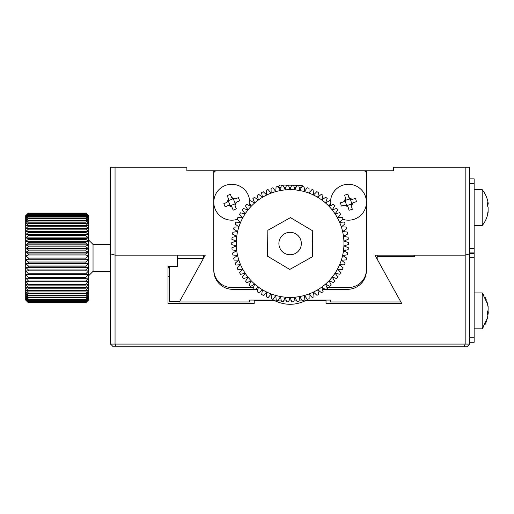 <?xml version="1.0" encoding="UTF-8"?>
<svg xmlns="http://www.w3.org/2000/svg" width="514" height="514" viewBox="0 0 514 514"><rect width="100%" height="100%" fill="white"/><g stroke="black" fill="none" stroke-linecap="round" stroke-linejoin="round"><path stroke-width="0.77" d="M116.164 346.777L115.046 344.084L465.176 344.084L465.176 255.143L469.667 253.884L469.667 344.084L466.969 346.777L113.253 346.777L110.561 344.084L110.561 253.884L115.046 255.143L115.046 344.084L110.561 344.084M469.667 344.084L465.176 344.084L464.058 346.777M168.014 281.833L168.014 266.355L176.996 266.355L176.996 255.143L115.046 255.143L205.272 255.143L179.354 301.956L249.714 301.956L249.714 300.08L276.236 300.08M304.147 300.08L330.508 300.08L330.508 301.956L400.862 301.956L374.95 255.143L465.176 255.143L414.451 255.143L414.451 256.544L377.192 256.544L377.192 259.191L401.64 303.369L326.024 303.369L326.024 300.549L305.766 300.549C295.351 305.541 284.917 305.541 274.457 300.549L254.199 300.549L254.199 303.369L168.014 303.369L168.014 266.355M274.457 300.549L274.457 300.08M254.199 300.08L254.199 300.549M305.766 300.08L305.766 300.549M326.024 300.549L326.024 300.08M377.192 255.143L377.192 256.544M253.415 287.525L231.756 287.525A17.958 17.958 0 0 1 213.798 269.567L213.798 173.507A2.692 2.692 0 0 1 216.497 170.815L363.726 170.815A2.692 2.692 0 0 1 366.418 173.507L366.418 269.567A17.958 17.958 0 0 1 348.466 287.525L326.936 287.525M322.406 287.525L321.899 287.525M258.336 287.525L257.861 287.525M301.294 187.751L299.193 187.726M295.929 187.681L294.304 187.661M290.821 187.61L289.311 187.591M285.861 187.546L284.12 187.52M280.965 187.475L278.614 187.443M278.158 186.698L279.867 185.034L301.936 185.336L303.247 186.678M177.42 258.413L203.46 258.413L179.617 301.487L169.344 301.487L169.344 266.355L177.42 266.355L177.42 255.143M203.46 258.413L203.46 255.143M483.115 224.387L482.216 225.575L474.152 225.575L474.152 189.666L482.216 189.666L482.216 225.575L474.152 225.575M488.127 211.048L487.368 215.462L488.127 210.868L488.127 207.283A28.675 12.259 180 0 0 487.368 205.799L487.368 202.715A28.675 12.259 -0 0 1 488.127 204.199L487.413 204.456M487.413 204.199L488.127 204.199L488.21 203.454C487.426 198.314 485.428 193.714 482.216 189.666L483.012 190.713M482.216 225.575C485.428 221.528 487.426 216.934 488.21 211.794L487.831 212.327M474.152 248.429L474.152 183.382L469.661 183.382L469.661 248.429L474.152 248.429L474.152 252.92L469.667 252.92M474.152 183.382L474.152 178.891L469.661 178.891M474.152 328.819L474.152 292.909L482.216 292.909L482.216 328.819L474.152 328.819M487.343 318.995L488.127 313.688A28.675 7.691 180 0 1 487.368 314.619L487.368 311.33A28.675 7.691 -0 0 0 488.127 310.405L488.127 307.083L487.368 303.748L488.127 306.171L488.127 308.04M487.407 313.591L488.223 313.591L487.407 313.688M487.805 310.867A28.675 7.691 180 0 1 488.127 311.33L488.294 312.872M237.243 219.33A17.958 17.958 0 0 1 214.017 205.015A17.958 17.958 0 0 1 231.756 184.282A17.958 17.958 0 0 1 249.695 201.443M249.675 203.39A17.958 17.958 0 0 1 249.399 205.568M241.837 217.094A17.958 17.958 0 0 1 240.77 217.763M225.138 206.814L223.834 203.666L227.04 202.343L228.499 198.822L227.175 195.622L230.33 194.318L231.653 197.517L235.168 198.982L238.374 197.659L239.678 200.807L236.472 202.131L235.014 205.651L236.337 208.851L233.183 210.155L231.859 206.956L228.338 205.491L225.138 206.814M238.374 197.659L237.693 197.941M235.849 198.7L233.401 199.079L235.149 203.313L237.153 201.854M231.653 197.517L232.836 198.847A2.692 2.692 0 0 0 233.401 199.079M228.499 198.822L228.601 200.595L232.836 198.847M226.359 202.619L228.364 201.16A2.692 2.692 0 0 0 228.601 200.595M223.834 203.666L224.515 203.383M228.338 205.491L230.111 205.394L228.364 201.16M231.859 206.956L230.677 205.626A2.692 2.692 0 0 0 230.111 205.394M235.014 205.651L234.911 203.878L230.677 205.626M235.149 203.313A2.692 2.692 0 0 0 234.911 203.878M487.413 303.138L487.368 302.817L487.413 303.138M115.046 167.223L110.555 167.223L110.555 253.884L115.046 255.143L115.046 167.223L186.865 167.223L186.865 170.815L393.351 170.815L393.351 167.223L469.661 167.223L469.661 253.884L465.176 255.143L465.176 167.223M253.929 289.318L232.656 289.318A18.851 18.851 0 0 1 213.798 270.467L213.798 170.815M278.498 300.08L281.164 300.08M283.979 300.08L286.105 300.08M289.183 300.08L291.142 300.08M294.22 300.08L296.36 300.08M299.18 300.08L301.885 300.08M330.508 301.956L330.508 300.08M366.418 170.815L366.418 270.467A18.851 18.851 0 0 1 347.567 289.318L326.287 289.318M325.176 289.318L322.445 289.318M257.861 289.318L255.285 289.318M249.714 301.956L249.714 300.08M179.354 301.487L179.354 301.956M469.667 342.285L474.152 342.285L474.152 337.801L469.667 337.801L469.667 257.732L474.152 257.732L474.152 230.49M474.152 257.732L474.152 337.801M474.152 268.019L474.152 270.441M330.528 201.443A17.958 17.958 0 0 1 348.466 184.282A17.958 17.958 0 0 1 366.193 205.099A17.958 17.958 0 0 1 342.812 219.279M339.362 217.711A17.958 17.958 0 0 1 338.347 217.069M291.83 301.866L290.108 297.4A53.867 53.867 0 0 1 280.49 190.533A53.867 53.867 0 0 1 309.036 293.963A53.867 53.867 0 0 1 290.108 297.4L288.566 301.866A58.352 58.352 0 0 1 286.594 301.782L285.283 297.182L283.342 301.493A58.352 58.352 0 0 1 281.383 301.23L280.49 296.533L278.177 300.651A58.352 58.352 0 0 1 276.249 300.215L275.78 295.46L273.101 299.354A58.352 58.352 0 0 1 271.225 298.75L271.18 293.963L268.167 297.606A58.352 58.352 0 0 1 266.348 296.829L266.74 292.068L263.406 295.421A58.352 58.352 0 0 1 261.665 294.49L262.481 289.774L258.863 292.819A58.352 58.352 0 0 1 257.212 291.734L258.446 287.114L254.571 289.819A58.352 58.352 0 0 1 253.023 288.592L254.668 284.101L250.569 286.446A58.352 58.352 0 0 1 249.136 285.084L251.179 280.76L246.881 282.732A58.352 58.352 0 0 1 245.576 281.242L247.999 277.117L243.54 278.697A58.352 58.352 0 0 1 242.377 277.097L245.152 273.21L240.578 274.38A58.352 58.352 0 0 1 239.556 272.683L242.679 269.06L238.008 269.818A58.352 58.352 0 0 1 237.147 268.038L240.578 264.704L235.862 265.038A58.352 58.352 0 0 1 235.168 263.194L238.881 260.18L234.153 260.09A58.352 58.352 0 0 1 233.626 258.189L237.596 255.522L232.893 255.008A58.352 58.352 0 0 1 232.54 253.061L236.729 250.761L232.097 249.83A58.352 58.352 0 0 1 231.917 247.864L236.299 245.949L231.763 244.606A58.352 58.352 0 0 1 231.763 242.634L236.299 241.117L231.904 239.37A58.352 58.352 0 0 1 232.077 237.404L236.729 236.305L232.514 234.172A58.352 58.352 0 0 1 232.861 232.225L237.596 231.544L233.581 229.045A58.352 58.352 0 0 1 234.108 227.143L238.881 226.886L235.11 224.04A58.352 58.352 0 0 1 235.797 222.189L240.578 222.363L237.076 219.189A58.352 58.352 0 0 1 237.931 217.403L242.679 218.007L239.473 214.531A58.352 58.352 0 0 1 240.481 212.835L245.152 213.856L242.28 210.11A58.352 58.352 0 0 1 243.437 208.511L247.999 209.95L245.467 205.953A58.352 58.352 0 0 1 246.765 204.463L251.179 206.307L249.014 202.105A58.352 58.352 0 0 1 250.44 200.736L254.668 202.966L252.894 198.584A58.352 58.352 0 0 1 254.436 197.35L258.446 199.952L257.071 195.429A58.352 58.352 0 0 1 258.722 194.343L262.481 197.292L261.517 192.666A58.352 58.352 0 0 1 263.258 191.728L266.74 195.005L266.194 190.308A58.352 58.352 0 0 1 268.006 189.525L271.18 193.103L271.058 188.375A58.352 58.352 0 0 1 272.94 187.764L275.78 191.606L276.082 186.89A58.352 58.352 0 0 1 278.003 186.447L280.49 190.533L281.216 185.862A58.352 58.352 0 0 1 283.169 185.593L285.283 189.884L286.42 185.297A58.352 58.352 0 0 1 288.393 185.207L290.108 189.666L291.656 185.201A58.352 58.352 0 0 1 293.629 185.284L294.94 189.884L296.88 185.573A58.352 58.352 0 0 1 298.833 185.837L299.726 190.533L302.046 186.415A58.352 58.352 0 0 1 303.973 186.852L304.442 191.606L307.121 187.713A58.352 58.352 0 0 1 308.998 188.323L309.036 193.103L312.056 189.46A58.352 58.352 0 0 1 313.874 190.238L313.482 195.005L316.81 191.645A58.352 58.352 0 0 1 318.551 192.583L317.736 197.292L321.359 194.247A58.352 58.352 0 0 1 323.004 195.333L321.77 199.952L325.651 197.247A58.352 58.352 0 0 1 327.193 198.475L325.548 202.966L329.654 200.621A58.352 58.352 0 0 1 331.087 201.983L329.044 206.307L333.342 204.341A58.352 58.352 0 0 1 334.646 205.825L332.224 209.95A17.958 17.958 0 0 1 332.237 209.924L336.683 208.369A58.352 58.352 0 0 1 337.846 209.969L335.064 213.856L339.645 212.687A58.352 58.352 0 0 1 340.66 214.383L337.544 218.007L342.208 217.249A58.352 58.352 0 0 1 343.069 219.028L339.638 222.363L344.361 222.029A58.352 58.352 0 0 1 345.055 223.879L341.341 226.886L346.07 226.976A58.352 58.352 0 0 1 346.597 228.878L342.626 231.544L347.323 232.058A58.352 58.352 0 0 1 347.682 234.005L343.487 236.305L348.126 237.237A58.352 58.352 0 0 1 348.306 239.203L343.924 241.117L348.453 242.46A58.352 58.352 0 0 1 348.46 244.433L343.924 245.949L348.319 247.697A58.352 58.352 0 0 1 348.145 249.663L343.487 250.761L347.708 252.894A58.352 58.352 0 0 1 347.361 254.841L342.626 255.522L346.635 258.022A58.352 58.352 0 0 1 346.115 259.923L341.341 260.18L345.112 263.027A58.352 58.352 0 0 1 344.419 264.877L339.638 264.704L343.14 267.884A58.352 58.352 0 0 1 342.285 269.664L337.544 269.06L340.75 272.536A58.352 58.352 0 0 1 339.735 274.232L335.064 273.21L337.942 276.962A58.352 58.352 0 0 1 336.786 278.562L332.224 277.117L334.755 281.113A58.352 58.352 0 0 1 333.457 282.604L329.044 280.76L331.209 284.962A58.352 58.352 0 0 1 329.782 286.33L325.548 284.101L327.328 288.482A58.352 58.352 0 0 1 325.786 289.716L321.77 287.114L323.145 291.637A58.352 58.352 0 0 1 321.501 292.723L317.736 289.774L318.706 294.4A58.352 58.352 0 0 1 316.965 295.344L313.482 292.068L314.028 296.764A58.352 58.352 0 0 1 312.21 297.542L309.036 293.963L309.158 298.692A58.352 58.352 0 0 1 307.282 299.302L304.442 295.46L304.14 300.176A58.352 58.352 0 0 1 302.213 300.619L299.726 296.533L299.007 301.204A58.352 58.352 0 0 1 297.047 301.474L294.94 297.182L293.802 301.769A58.352 58.352 0 0 1 291.83 301.866L290.969 299.636M330.81 205.497A17.958 17.958 0 0 1 330.534 203.152M341.399 206.082L340.435 202.812L343.763 201.835L345.588 198.494L344.618 195.166L347.888 194.208L348.865 197.537L352.206 199.361L355.534 198.385L356.491 201.661L353.169 202.638L351.338 205.979L352.315 209.307L349.038 210.265L348.068 206.936L344.721 205.112L342.106 205.876M355.534 198.385L354.827 198.597M352.912 199.156L350.432 199.271L351.724 203.666L353.169 202.638M355.784 201.867L356.491 201.661M348.865 197.537L349.899 198.976A2.692 2.692 0 0 0 350.432 199.271M345.588 198.494L345.504 200.267L349.899 198.976M343.056 202.041L345.209 200.807A2.692 2.692 0 0 0 345.504 200.267M344.02 205.317L346.494 205.202L345.209 200.807M348.068 206.936L347.034 205.497A2.692 2.692 0 0 0 346.494 205.202M351.338 205.979L351.428 204.206L347.034 205.497M351.724 203.666A2.692 2.692 0 0 0 351.428 204.206M292.556 185.233L291.656 185.201L290.885 187.43M289.247 187.43L288.393 185.207L286.42 185.297L285.855 187.584M297.047 301.474L296 299.334M299.366 298.878L299.007 301.204M302.213 300.619L300.973 298.583M304.288 297.824L304.14 300.176M307.282 299.302L305.869 297.388M309.1 296.334L309.158 298.692M312.21 297.542L310.629 295.756M313.758 294.419L314.028 296.764M316.965 295.344L315.23 293.706M318.224 292.093L318.706 294.4M321.501 292.723L319.624 291.252M322.464 289.376L323.145 291.637M325.786 289.716L323.781 288.418M326.441 286.292L327.328 288.482M329.782 286.33L327.669 285.219M330.129 282.867L331.209 284.962M333.457 282.604L331.254 281.685M333.49 279.121L334.755 281.113M336.786 278.562L334.511 277.843M336.509 275.086L337.942 276.962M339.735 274.232L337.409 273.724M339.15 270.801L340.75 272.536M342.285 269.664L339.921 269.362M341.399 266.297L343.14 267.884M344.419 264.877L342.035 264.794M343.23 261.607L345.112 263.027M346.115 259.923L343.731 260.052M344.637 256.775L346.635 258.022M347.361 254.841L344.997 255.182M345.601 251.834L347.708 252.894M348.145 249.663L345.819 250.209M346.121 246.823L348.319 247.697M348.46 244.433L346.198 245.191M346.192 241.792L348.453 242.46M348.306 239.203L346.121 240.154M345.813 236.768L348.126 237.237M347.682 234.005L345.588 235.149M344.984 231.801L347.323 232.058M346.597 228.878L344.618 230.208M343.705 226.931L346.07 226.976M345.055 223.879L343.204 225.376M342.003 222.196L344.361 222.029M343.069 219.028L341.36 220.692M339.882 217.628L342.208 217.249M340.66 214.383L339.105 216.188M337.357 213.271L339.645 212.687M337.846 209.969L336.458 211.909M334.46 209.159L336.683 208.369M334.646 205.825L333.438 207.881M331.196 205.324L333.342 204.341M331.087 201.983L330.065 204.142M327.604 201.79L329.654 200.621M327.193 198.475L326.377 200.717M323.717 198.597L325.651 197.247M323.004 195.333L322.394 197.639M319.554 195.77L321.359 194.247M318.551 192.583L318.147 194.928M315.153 193.322L316.81 191.645M313.874 190.238L313.675 192.615M310.546 191.279L312.056 189.46M308.998 188.323L309.017 190.707M305.785 189.66L307.121 187.713M303.973 186.852L304.204 189.223M300.889 188.471L302.046 186.415M298.833 185.837L299.283 188.175M295.91 187.726L296.88 185.573M293.629 185.284L294.284 187.578M283.169 185.593L284.223 187.732M280.856 188.195L281.216 185.862M278.003 186.447L279.243 188.484M275.928 189.242L276.082 186.89M272.94 187.764L274.354 189.679M271.122 190.733L271.058 188.375M268.006 189.525L269.593 191.311M266.464 192.647L266.194 190.308M263.258 191.728L264.993 193.36M261.999 194.973L261.517 192.666M258.722 194.343L260.598 195.815M257.758 197.691L257.071 195.429M254.436 197.35L256.435 198.648M253.781 200.775L252.894 198.584M250.44 200.736L252.547 201.848M250.093 204.199L249.014 202.105M246.765 204.463L248.962 205.382M246.726 207.945L245.467 205.953M243.437 208.511L245.711 209.224M243.713 211.98L242.28 210.11M240.481 212.835L242.814 213.342M241.072 216.266L239.473 214.531M237.931 217.403L240.295 217.705M238.824 220.769L237.076 219.189M235.797 222.189L238.181 222.273M236.993 225.46L235.11 224.04M234.108 227.143L236.485 227.015M235.585 230.291L233.581 229.045M232.861 232.225L235.219 231.891M234.615 235.232L232.514 234.172M232.077 237.404L234.397 236.858M234.095 240.244L231.904 239.37M231.763 242.634L234.024 241.876M234.024 245.274L231.763 244.606M231.917 247.864L234.101 246.913M234.41 250.299L232.097 249.83M232.54 253.061L234.628 251.918M235.239 255.265L232.893 255.008M233.626 258.189L235.605 256.859M236.511 260.135L234.153 260.09M235.168 263.194L237.018 261.69M238.213 264.871L235.862 265.038M237.147 268.038L238.862 266.374M240.34 269.439L238.008 269.818M239.556 272.683L241.111 270.878M242.859 273.795L240.578 274.38M242.377 277.097L243.764 275.157M245.763 277.907L243.54 278.697M245.576 281.242L246.784 279.186M249.02 281.743L246.881 282.732M249.136 285.084L250.151 282.925M252.612 285.276L250.569 286.446M253.023 288.592L253.845 286.349M256.505 288.47L254.571 289.819M257.212 291.734L257.829 289.427M260.669 291.297L258.863 292.819M261.665 294.49L262.076 292.138M265.07 293.745L263.406 295.421M266.348 296.829L266.541 294.458M269.67 295.788L268.167 297.606M271.225 298.75L271.206 296.36M274.437 297.413L273.101 299.354M276.249 300.215L276.012 297.844M279.333 298.595L278.177 300.651M281.383 301.23L280.94 298.891M284.313 299.341L283.342 301.493M286.594 301.782L285.938 299.489M289.337 299.636L288.566 301.866M294.368 299.482L293.802 301.769M312.377 256.794L312.73 230.882L290.461 217.621L267.845 230.272L267.492 256.184L289.761 269.445L312.377 256.794M278.89 243.533A11.224 11.224 0 0 1 295.723 233.812A11.224 11.224 0 0 1 295.723 253.254A11.224 11.224 0 0 1 278.89 243.533M88.543 215.7L88.543 300.092L85.851 302.778L88.543 299.925L85.851 302.508L88.543 299.411L85.851 301.879L88.543 298.57L85.851 300.896L88.543 297.4L85.851 299.572L88.543 295.916L85.851 297.908L88.543 294.117L85.851 295.923L88.543 292.036L85.851 293.629L85.851 293.044L88.543 289.671L85.851 291.053L85.851 290.397L88.543 287.056L85.851 288.206L85.851 287.493L88.543 284.203L85.851 285.116L85.851 284.351L88.543 281.145L85.851 281.807L85.851 280.991L88.543 277.894L85.851 278.299L85.851 277.451L88.543 274.482L85.851 274.637L85.851 273.75L88.543 270.936L85.851 270.833L85.851 269.921L88.543 267.286L85.851 266.927L85.851 265.995L88.543 263.56L85.851 262.95L85.851 262.005L88.543 259.788L85.851 258.934L85.851 257.983L88.543 256.004L85.851 254.905L85.851 253.955L88.543 252.233L85.851 250.903L85.851 249.965L88.543 248.506L85.851 246.958L85.851 246.033L88.543 244.857L85.851 243.096L85.851 242.203L88.543 241.317L85.851 239.357L85.851 238.496L88.543 237.905L85.851 235.772L85.851 234.943L88.543 234.654L85.851 232.36L85.851 231.583L88.543 231.589L85.851 229.154L85.851 228.428L88.543 228.736L85.851 226.179L85.851 225.511L88.543 226.121L85.851 223.455L85.851 222.851L88.543 223.763L85.851 221.014L85.851 220.48L88.543 221.675L85.851 218.868L85.851 218.411L88.543 219.883L85.851 217.043L85.851 216.651L88.543 218.392L85.851 215.539L88.543 217.223L85.851 214.377L88.543 216.381L85.851 213.426L88.543 215.874L85.851 213.059L88.543 215.7L85.851 213.021L28.392 213.021L25.7 215.7L28.392 213.059L25.7 215.874L28.392 213.426L25.7 216.381L28.392 214.152L25.7 217.223L28.392 215.231L25.7 218.392L28.392 216.651L25.7 219.883L28.392 218.411L25.7 221.675L28.392 220.48L28.392 221.014L25.7 223.763L28.392 222.851L28.392 223.455L25.7 226.121L28.392 225.511L28.392 226.179L25.7 228.736L28.392 228.428L28.392 229.154L25.7 231.589L28.392 231.583L28.392 232.36L25.7 234.654L28.392 234.943L28.392 235.772L25.7 237.905L28.392 238.496L28.392 239.357L25.7 241.317L28.392 242.203L28.392 243.096L25.7 244.857L28.392 246.033L28.392 246.958L25.7 248.506L28.392 249.965L28.392 250.903L25.7 252.233L28.392 253.955L28.392 254.905L25.7 256.004L28.392 257.983L28.392 258.934L25.7 259.788L28.392 262.005L28.392 262.95L25.7 263.56L28.392 265.995L28.392 266.927L25.7 267.286L28.392 269.921L28.392 270.833L25.7 270.936L28.392 273.75L28.392 274.637L25.7 274.482L28.392 277.451L28.392 278.299L25.7 277.894L28.392 280.991L28.392 281.807L25.7 281.145L28.392 284.351L28.392 285.116L25.7 284.203L28.392 287.493L28.392 288.206L25.7 287.056L28.392 290.397L28.392 291.053L25.7 289.671L28.392 293.044L28.392 293.629L25.7 292.036L28.392 295.409L28.392 295.923L25.7 294.117L28.392 297.465L28.392 297.908L25.7 295.916L28.392 299.206L25.7 297.4L28.392 300.896L25.7 298.57L28.392 301.879L25.7 299.411L28.392 302.508L25.7 299.925L28.392 302.778L25.7 300.092L25.7 215.7M85.851 213.111L28.392 213.111M28.392 213.059L85.851 213.059M28.392 213.426L85.851 213.426M85.851 213.567L28.392 213.567M28.392 214.152L85.851 214.152M85.851 214.377L28.392 214.377M28.392 215.231L85.851 215.231M85.851 215.539L28.392 215.539M28.392 216.651L85.851 216.651M85.851 217.043L28.392 217.043M28.392 218.411L85.851 218.411M85.851 218.868L28.392 218.868M28.392 220.48L85.851 220.48M85.851 221.014L28.392 221.014M28.392 222.851L85.851 222.851M85.851 223.455L28.392 223.455M28.392 225.511L85.851 225.511M85.851 226.179L28.392 226.179M28.392 228.428L85.851 228.428M85.851 229.154L28.392 229.154M28.392 231.583L85.851 231.583M85.851 232.36L28.392 232.36M28.392 234.943L85.851 234.943M85.851 235.772L28.392 235.772M28.392 238.496L85.851 238.496M85.851 239.357L28.392 239.357M28.392 242.203L85.851 242.203M85.851 243.096L28.392 243.096M28.392 246.033L85.851 246.033M85.851 246.958L28.392 246.958M28.392 249.965L85.851 249.965M85.851 250.903L28.392 250.903M28.392 253.955L85.851 253.955M85.851 254.905L28.392 254.905M28.392 257.983L85.851 257.983M85.851 258.934L28.392 258.934M28.392 262.005L85.851 262.005M85.851 262.95L28.392 262.95M28.392 265.995L85.851 265.995M85.851 266.927L28.392 266.927M28.392 269.921L85.851 269.921M85.851 270.833L28.392 270.833M28.392 273.75L85.851 273.75M85.851 274.637L28.392 274.637M28.392 277.451L85.851 277.451M85.851 278.299L28.392 278.299M28.392 280.991L85.851 280.991M85.851 281.807L28.392 281.807M28.392 284.351L85.851 284.351M85.851 285.116L28.392 285.116M28.392 287.493L85.851 287.493M85.851 288.206L28.392 288.206M28.392 290.397L85.851 290.397M85.851 291.053L28.392 291.053M28.392 293.044L85.851 293.044M85.851 293.629L28.392 293.629M28.392 295.409L85.851 295.409M85.851 295.923L28.392 295.923M28.392 297.465L85.851 297.465M85.851 297.908L28.392 297.908M28.392 299.206L85.851 299.206M85.851 299.572L28.392 299.572M28.392 300.613L85.851 300.613M85.851 300.896L28.392 300.896M28.392 301.679L85.851 301.679M85.851 301.879L28.392 301.879M28.392 302.393L85.851 302.393M85.851 302.508L28.392 302.508M28.392 302.746L85.851 302.746M85.851 302.778L28.392 302.778M110.561 271.366L93.034 271.366L88.543 275.851M93.034 271.366L93.034 244.433L88.543 239.942M169.344 266.875L168.014 268.205M88.543 270.936L25.7 270.936M88.543 267.286L25.7 267.286M88.543 263.56L25.7 263.56M88.543 259.788L25.7 259.788M88.543 256.004L25.7 256.004M88.543 252.233L25.7 252.233M88.543 248.506L25.7 248.506M88.543 244.857L25.7 244.857M88.543 241.317L25.7 241.317M88.543 237.905L25.7 237.905M88.543 234.654L25.7 234.654M488.127 311.33L487.368 311.33M469.667 253.396L474.152 253.396M168.014 276.301L169.344 276.301M304.301 190.199L304.333 187.796M486.662 197.46L485.878 195.596M485.531 194.877L484.561 193.078M487.805 317.228L482.216 328.819L483.128 327.617M487.805 304.506L482.216 292.909L483.34 294.413M486.443 321.578L485.113 324.424M486.443 300.157L485.113 297.304M110.555 244.433L93.034 244.433"/></g></svg>
